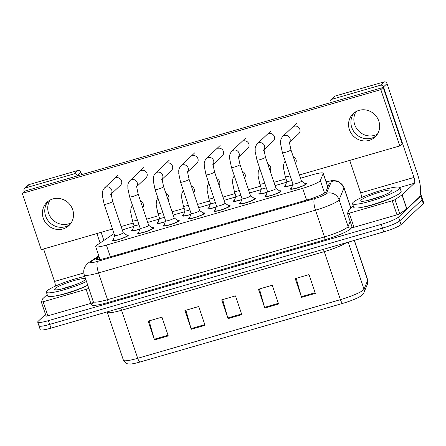 <?xml version="1.0" encoding="UTF-8"?>
<svg xmlns="http://www.w3.org/2000/svg" width="446" height="446" viewBox="0 0 446 446"><rect width="100%" height="100%" fill="white"/><g stroke="black" fill="none" stroke-linecap="round" stroke-linejoin="round"><path stroke-width="0.67" d="M165.299 221.768A8.496 1.199 161.4 0 1 157.014 223.29A8.496 1.199 161.4 0 1 157.254 222.838A8.496 1.199 161.4 0 1 158.196 222.18M190.765 214.398A8.496 1.199 161.4 0 1 182.481 215.925A8.496 1.199 161.4 0 1 182.721 215.474A8.496 1.199 161.4 0 1 183.657 214.816M216.226 207.033A8.496 1.199 161.4 0 1 207.947 208.555A8.496 1.199 161.4 0 1 208.187 208.109A8.496 1.199 161.4 0 1 209.124 207.451M241.693 199.669A8.496 1.199 161.4 0 1 233.414 201.191A8.496 1.199 161.4 0 1 233.654 200.739A8.496 1.199 161.4 0 1 234.59 200.087M267.16 192.298A8.496 1.199 161.4 0 1 258.875 193.826A8.496 1.199 161.4 0 1 259.115 193.374A8.496 1.199 161.4 0 1 260.057 192.717M292.626 184.934A8.496 1.199 161.4 0 1 284.342 186.456A8.496 1.199 161.4 0 1 284.581 186.01A8.496 1.199 161.4 0 1 285.518 185.352M139.832 229.132A8.496 1.199 161.4 0 1 131.553 230.654A8.496 1.199 161.4 0 1 131.793 230.203A8.496 1.199 161.4 0 1 132.73 229.551M152.136 227.655A8.496 1.199 161.4 0 1 153.747 227.828A8.496 1.199 161.4 0 1 153.502 228.274A8.496 1.199 161.4 0 1 144.878 232.059A8.496 1.199 161.4 0 1 137.636 233.247A8.496 1.199 161.4 0 1 137.875 232.795A8.496 1.199 161.4 0 1 138.812 232.143M177.603 220.291A8.496 1.199 161.4 0 1 179.208 220.458A8.496 1.199 161.4 0 1 178.969 220.909A8.496 1.199 161.4 0 1 170.344 224.695A8.496 1.199 161.4 0 1 163.102 225.882A8.496 1.199 161.4 0 1 163.342 225.431A8.496 1.199 161.4 0 1 164.279 224.773M203.069 212.926A8.496 1.199 161.4 0 1 204.675 213.093A8.496 1.199 161.4 0 1 204.435 213.545A8.496 1.199 161.4 0 1 195.805 217.325A8.496 1.199 161.4 0 1 188.569 218.512A8.496 1.199 161.4 0 1 188.809 218.066A8.496 1.199 161.4 0 1 189.745 217.408M228.53 205.556A8.496 1.199 161.4 0 1 230.142 205.729A8.496 1.199 161.4 0 1 229.902 206.175A8.496 1.199 161.4 0 1 221.272 209.96A8.496 1.199 161.4 0 1 214.03 211.148A8.496 1.199 161.4 0 1 214.27 210.696A8.496 1.199 161.4 0 1 215.212 210.044M253.997 198.191A8.496 1.199 161.4 0 1 255.608 198.358A8.496 1.199 161.4 0 1 255.363 198.81A8.496 1.199 161.4 0 1 246.738 202.595A8.496 1.199 161.4 0 1 239.496 203.783A8.496 1.199 161.4 0 1 239.736 203.331A8.496 1.199 161.4 0 1 240.673 202.674M279.464 190.827A8.496 1.199 161.4 0 1 281.069 190.994A8.496 1.199 161.4 0 1 280.829 191.445A8.496 1.199 161.4 0 1 272.205 195.231A8.496 1.199 161.4 0 1 264.963 196.418A8.496 1.199 161.4 0 1 265.203 195.967A8.496 1.199 161.4 0 1 266.139 195.309M304.93 183.457A8.496 1.199 161.4 0 1 306.536 183.629A8.496 1.199 161.4 0 1 306.296 184.081A8.496 1.199 161.4 0 1 297.666 187.861A8.496 1.199 161.4 0 1 290.43 189.048A8.496 1.199 161.4 0 1 290.669 188.597A8.496 1.199 161.4 0 1 291.606 187.944M126.67 235.025A8.496 1.199 161.4 0 1 128.281 235.193A8.496 1.199 161.4 0 1 128.041 235.644A8.496 1.199 161.4 0 1 119.411 239.424A8.496 1.199 161.4 0 1 112.169 240.611A8.496 1.199 161.4 0 1 112.409 240.165A8.496 1.199 161.4 0 1 113.351 239.508M114.048 233.654A14.997 2.113 -18.6 0 0 112.777 234.423L96.927 245.138A14.997 2.113 -18.6 0 0 96.113 245.774A14.997 2.113 -18.6 0 0 95.684 246.571A14.997 2.113 -18.6 0 0 106.388 245.099L302.65 188.329A14.997 2.113 -18.6 0 0 320.351 180.513L323.227 173.55A14.997 2.113 -18.6 0 0 323.255 173.271A14.997 2.113 -18.6 0 0 312.551 174.737L300.498 178.227M133.778 226.451L129.256 227.761A14.997 2.113 -18.6 0 0 122.327 230.036M286.572 182.252L275.031 185.592M261.105 189.622L249.57 192.956M235.639 196.987L224.104 200.326M210.172 204.352L198.637 207.691M184.711 211.722L173.171 215.056M159.244 219.086L147.71 222.42M420.288 194.908A14.997 2.113 161.4 0 1 421.175 195.292L422.434 199.044A14.997 2.113 161.4 0 1 422.011 199.841L399.778 220.826A14.997 2.113 161.4 0 1 382.473 228.129L49.679 324.398A14.997 2.113 161.4 0 1 38.98 325.864L40.24 329.616A14.997 2.113 161.4 0 0 50.944 328.15L383.738 231.881A14.997 2.113 161.4 0 0 401.038 224.578L423.276 203.593A14.997 2.113 161.4 0 0 423.7 202.796L422.434 199.044A14.997 2.113 161.4 0 1 422.011 199.841L399.778 220.826A14.997 2.113 161.4 0 1 382.473 228.129L49.679 324.398A14.997 2.113 161.4 0 1 38.98 325.864A14.997 2.113 161.4 0 1 39.404 325.073M315.35 293.379L309.039 274.613L295.246 278.605L301.563 297.365L315.35 293.379M296.194 278.326L301.357 296.702A3.997 1.16 73.9 0 0 301.563 297.365M278.577 304.016L272.266 285.25L258.474 289.242L264.79 308.002L278.577 304.016M259.421 288.963L264.584 307.339A3.997 1.16 73.9 0 0 264.79 308.002M168.259 335.927L161.948 317.162L148.156 321.153L154.472 339.913L168.259 335.927M149.103 320.875L154.266 339.25A3.997 1.16 73.9 0 0 154.472 339.913M205.032 325.29L198.721 306.525L184.928 310.516L191.245 329.276L205.032 325.29M185.876 310.238L191.039 328.613A3.997 1.16 73.9 0 0 191.245 329.276M241.804 314.653L235.494 295.888L221.701 299.879L228.017 318.639L241.804 314.653M222.649 299.601L227.811 317.976A3.997 1.16 73.9 0 0 228.017 318.639M367.582 283.779A5.001 4.912 -157.5 0 0 367.688 280.367A19.998 2.815 -18.6 0 0 367.721 279.993L367.582 283.779L363.908 292.654C362.709 294.661 361.589 295.86 360.541 296.25A16.396 2.308 161.4 0 1 342.779 303.369L140.066 362.007A16.396 2.308 161.4 0 1 130.7 364.02L127.974 363.947L126.324 363.445L123.436 360.262A19.998 2.815 -18.6 0 0 137.708 358.3A5.001 1.45 73.9 0 0 140.066 362.007M99.107 256.729L97.367 257.899A14.997 2.113 -18.6 0 0 96.548 258.541A14.997 2.113 -18.6 0 0 96.124 259.332A14.997 2.113 -18.6 0 0 106.823 257.86L308.153 199.624A14.997 2.113 -18.6 0 0 325.853 191.808L329.237 183.629A14.997 2.113 -18.6 0 0 329.26 183.351A14.997 2.113 -18.6 0 0 326.539 183.038M421.175 195.292A14.997 2.113 161.4 0 1 420.751 196.089L398.512 217.074A14.997 2.113 161.4 0 1 381.213 224.377L48.419 320.641A14.997 2.113 161.4 0 1 37.715 322.112A14.997 2.113 161.4 0 1 38.139 321.321L45.509 314.363M123.18 232.661A4.499 0.636 161.4 0 1 123.224 232.717A4.499 0.636 161.4 0 1 123.102 232.951A4.499 0.636 161.4 0 1 118.53 234.958A4.499 0.636 161.4 0 1 114.7 235.583L104.152 204.251A4.499 0.636 161.4 0 0 107.625 203.733A4.499 0.636 161.4 0 0 112.554 201.62A4.499 0.636 161.4 0 0 112.682 201.38L111.344 195.025L111.4 193.458L110.692 194.495M123.213 232.684L127.255 235.416A7.498 1.059 161.4 0 1 127.333 235.51A7.498 1.059 161.4 0 1 127.121 235.906A7.498 1.059 161.4 0 1 119.506 239.246A7.498 1.059 161.4 0 1 113.117 240.294A7.498 1.059 161.4 0 1 113.122 240.171L114.689 235.555M138.962 224.65A4.499 0.636 161.4 0 1 134.079 225.626L132.501 220.937A4.499 0.636 161.4 0 0 135.974 220.419A4.499 0.636 161.4 0 0 137.385 219.962M139.888 228.965A7.498 1.059 161.4 0 1 132.501 230.337A7.498 1.059 161.4 0 1 132.501 230.214L134.068 225.598M148.646 225.291A4.499 0.636 161.4 0 1 148.691 225.347A4.499 0.636 161.4 0 1 148.563 225.587A4.499 0.636 161.4 0 1 143.997 227.588A4.499 0.636 161.4 0 1 140.161 228.218L129.619 196.887A4.499 0.636 161.4 0 0 133.092 196.368A4.499 0.636 161.4 0 0 138.02 194.255A4.499 0.636 161.4 0 0 138.149 194.016L136.81 187.655L136.861 186.094L136.153 187.13M148.68 225.319L152.722 228.051A7.498 1.059 161.4 0 1 152.8 228.146A7.498 1.059 161.4 0 1 152.588 228.542A7.498 1.059 161.4 0 1 144.972 231.881A7.498 1.059 161.4 0 1 138.583 232.929A7.498 1.059 161.4 0 1 138.589 232.806L140.15 228.185M174.113 217.927A4.499 0.636 161.4 0 1 174.157 217.982A4.499 0.636 161.4 0 1 174.029 218.222A4.499 0.636 161.4 0 1 169.463 220.224A4.499 0.636 161.4 0 1 165.628 220.854L155.085 189.517A4.499 0.636 161.4 0 0 158.559 188.998A4.499 0.636 161.4 0 0 163.487 186.885A4.499 0.636 161.4 0 0 163.61 186.651L162.277 180.29L162.327 178.723L161.619 179.766M174.146 217.949L178.188 220.686A7.498 1.059 161.4 0 1 178.261 220.776A7.498 1.059 161.4 0 1 178.049 221.177A7.498 1.059 161.4 0 1 170.439 224.516A7.498 1.059 161.4 0 1 164.05 225.565A7.498 1.059 161.4 0 1 164.056 225.442L165.617 220.82M199.574 210.562A4.499 0.636 161.4 0 1 199.624 210.618A4.499 0.636 161.4 0 1 199.496 210.852A4.499 0.636 161.4 0 1 194.93 212.859A4.499 0.636 161.4 0 1 191.094 213.489L180.546 182.152A4.499 0.636 161.4 0 0 184.02 181.633A4.499 0.636 161.4 0 0 188.948 179.521A4.499 0.636 161.4 0 0 189.076 179.281L187.744 172.925L187.794 171.359L187.086 172.401M199.613 210.584L203.649 213.316A7.498 1.059 161.4 0 1 203.727 213.411A7.498 1.059 161.4 0 1 203.515 213.807A7.498 1.059 161.4 0 1 195.905 217.146A7.498 1.059 161.4 0 1 189.517 218.194A7.498 1.059 161.4 0 1 189.517 218.077L191.083 213.456M225.04 203.192A4.499 0.636 161.4 0 1 225.085 203.248A4.499 0.636 161.4 0 1 224.962 203.488A4.499 0.636 161.4 0 1 220.391 205.489A4.499 0.636 161.4 0 1 216.561 206.119L206.013 174.787A4.499 0.636 161.4 0 0 209.486 174.269A4.499 0.636 161.4 0 0 214.415 172.156A4.499 0.636 161.4 0 0 214.543 171.916L213.205 165.555L213.26 163.994L212.552 165.031M225.074 203.22L229.116 205.952A7.498 1.059 161.4 0 1 229.194 206.046A7.498 1.059 161.4 0 1 228.982 206.442A7.498 1.059 161.4 0 1 221.367 209.782A7.498 1.059 161.4 0 1 214.978 210.83A7.498 1.059 161.4 0 1 214.983 210.707L216.55 206.085M164.429 217.286A4.499 0.636 161.4 0 1 159.545 218.261L157.968 213.573A4.499 0.636 161.4 0 0 161.435 213.054A4.499 0.636 161.4 0 0 162.851 212.591M165.355 221.601A7.498 1.059 161.4 0 1 157.962 222.972A7.498 1.059 161.4 0 1 157.968 222.849L159.534 218.228M189.89 209.915A4.499 0.636 161.4 0 1 185.006 210.897L183.429 206.203A4.499 0.636 161.4 0 0 186.902 205.684A4.499 0.636 161.4 0 0 188.312 205.227M190.821 214.231A7.498 1.059 161.4 0 1 183.429 215.602A7.498 1.059 161.4 0 1 183.434 215.485L185.001 210.863M215.357 202.551A4.499 0.636 161.4 0 1 210.473 203.527L208.895 198.838A4.499 0.636 161.4 0 0 212.368 198.319A4.499 0.636 161.4 0 0 213.779 197.862M216.282 206.866A7.498 1.059 161.4 0 1 208.895 208.237A7.498 1.059 161.4 0 1 208.901 208.12L210.462 203.499M86.491 281.487A24.993 3.523 161.4 0 1 61.286 290.552A24.993 3.523 161.4 0 1 46.373 292.191A24.993 3.523 161.4 0 1 47.081 290.864A24.993 3.523 161.4 0 1 84.796 276.459M87.751 285.239A24.993 3.523 161.4 0 1 62.546 294.304A24.993 3.523 161.4 0 1 47.638 295.943L46.373 292.191M55.075 288.551A16.301 2.297 161.4 0 1 72.715 280.958A16.301 2.297 161.4 0 1 85.459 279.38A16.301 2.297 161.4 0 1 85.052 279.882A16.301 2.297 161.4 0 1 69.604 286.789A16.301 2.297 161.4 0 1 54.875 289.671A16.301 2.297 161.4 0 1 55.075 288.551M75.352 284.749L60.991 289.164M399.181 189.015A24.993 3.523 161.4 0 1 373.809 200.143A24.993 3.523 161.4 0 1 352.507 203.638A24.993 3.523 161.4 0 1 353.215 202.311A24.993 3.523 161.4 0 1 378.587 191.183A24.993 3.523 161.4 0 1 399.889 187.688A24.993 3.523 161.4 0 1 399.181 189.015M399.889 187.688L401.149 191.445A24.993 3.523 161.4 0 1 400.441 192.767A24.993 3.523 161.4 0 1 375.069 203.894A24.993 3.523 161.4 0 1 353.773 207.39L352.507 203.638M361.21 199.998A16.301 2.297 161.4 0 1 378.849 192.404A16.301 2.297 161.4 0 1 391.594 190.827A16.301 2.297 161.4 0 1 391.187 191.328A16.301 2.297 161.4 0 1 375.738 198.23A16.301 2.297 161.4 0 1 361.009 201.118A16.301 2.297 161.4 0 1 361.21 199.998M381.486 196.195L367.125 200.611M71.282 222.705A15.995 15.147 46.7 0 1 68.333 223.92A15.995 15.147 46.7 0 1 51.184 218.033A15.995 15.147 46.7 0 1 49.974 200.126M48.224 201.246A15.995 15.147 -133.3 0 0 47.571 219.945A15.995 15.147 -133.3 0 0 65.367 226.724A15.995 15.147 -133.3 0 0 70.061 224.383A15.995 15.147 -133.3 0 1 65.367 226.724A15.995 15.147 -133.3 0 1 47.571 219.945A15.995 15.147 -133.3 0 1 48.224 201.246M93.365 302.416A2.498 0.351 161.4 0 1 90.845 303.392L86.111 289.32L43.128 301.752L47.867 315.824A2.498 0.351 161.4 0 1 46.083 316.069A2.498 0.351 161.4 0 1 46.083 316.024M90.845 303.392L47.867 315.824M24.636 188.424L28.148 185.107A2.498 2.364 46.7 0 1 29.074 184.583L25.561 187.894A2.498 2.364 -133.3 0 0 24.056 190.905L24.257 191.507M77.799 170.489A2.498 2.364 46.7 0 1 80.888 172.167L77.375 175.479A2.498 2.364 -133.3 0 0 74.287 173.801L77.799 170.489L29.074 184.583M103.868 240.45L101.13 232.321M81.718 174.637L80.888 172.167M74.287 173.801L25.561 187.894M43.596 248.963L54.523 281.437A5.001 1.45 -106.1 0 1 55.293 286.176M77.375 175.479L77.504 175.858M96.916 233.542L100.099 242.998M86.998 285.596A19.998 2.815 161.4 0 1 57.406 295.553M47.17 294.555L42.693 298.781A2.498 0.351 -18.6 0 0 42.626 298.865L41.35 301.948A2.498 0.351 -18.6 0 0 41.344 301.998A2.498 0.351 -18.6 0 0 43.128 301.752M86.111 289.32A2.498 0.351 -18.6 0 0 88.771 288.267M377.416 134.151A15.995 15.147 46.7 0 1 374.467 135.367A15.995 15.147 46.7 0 1 357.313 129.479A15.995 15.147 46.7 0 1 356.109 111.572M354.358 112.693A15.995 15.147 -133.3 0 0 353.706 131.392A15.995 15.147 -133.3 0 0 371.496 138.171A15.995 15.147 -133.3 0 0 376.195 135.829A15.995 15.147 -133.3 0 1 371.496 138.171A15.995 15.147 -133.3 0 1 353.706 131.392A15.995 15.147 -133.3 0 1 354.358 112.693M392.246 200.767A2.498 0.351 -18.6 0 0 394.989 199.652L402.008 194.908A2.498 0.351 -18.6 0 0 402.147 194.802L406.88 208.873A2.498 0.351 161.4 0 1 406.746 208.979L399.728 213.723A2.498 0.351 161.4 0 1 396.979 214.838L392.246 200.767L349.263 213.199L354.001 227.27A2.498 0.351 161.4 0 1 352.217 227.516A2.498 0.351 161.4 0 1 352.217 227.466M396.979 214.838L354.001 227.27M406.88 208.873L419.123 197.327A19.998 5.787 73.9 0 0 417.489 174.141L387.022 83.614L383.51 86.925L413.977 177.458A5.001 1.45 -106.1 0 1 414.384 183.25L402.147 194.802M330.77 99.871L334.283 96.553A2.498 2.364 46.7 0 1 335.208 96.029L331.696 99.341A2.498 2.364 -133.3 0 0 330.191 102.351L330.313 102.725M383.51 86.925A2.498 2.364 -133.3 0 0 380.421 85.247L383.934 81.93L335.208 96.029M383.934 81.93A2.498 2.364 46.7 0 1 387.022 83.614M380.421 85.247L331.696 99.341M349.725 160.409L360.658 192.884A5.001 1.45 -106.1 0 1 361.427 197.617M393.132 197.043A19.998 2.815 161.4 0 1 363.54 207M353.304 206.002L348.828 210.228A2.498 0.351 -18.6 0 0 348.761 210.311L347.484 213.394A2.498 0.351 -18.6 0 0 347.479 213.444A2.498 0.351 -18.6 0 0 349.263 213.199M298.419 133.99A4.499 4.259 -133.3 0 0 294.232 126.224A4.499 4.259 -133.3 0 0 294.187 126.24M272.958 141.36A4.499 4.259 -133.3 0 0 268.721 133.605M222.024 156.089A4.499 4.259 -133.3 0 0 217.787 148.34M196.558 163.459A4.499 4.259 -133.3 0 0 192.326 155.704M171.097 170.824A4.499 4.259 -133.3 0 0 166.86 163.069M145.63 178.188A4.499 4.259 -133.3 0 0 141.393 170.439M247.491 148.724A4.499 4.259 -133.3 0 0 243.304 140.958A4.499 4.259 -133.3 0 0 243.254 140.969M120.164 185.553A4.499 4.259 -133.3 0 0 115.927 177.803M359.052 110.357A15.995 15.147 -133.3 0 0 353.126 113.736A15.995 15.147 -133.3 0 0 350.907 132.886A15.995 15.147 -133.3 0 0 369.16 140.379A15.995 15.147 -133.3 0 0 375.086 137A15.995 15.147 -133.3 0 0 377.305 117.85A15.995 15.147 -133.3 0 0 359.052 110.357M52.923 198.91A15.995 15.147 -133.3 0 0 46.992 202.289A15.995 15.147 -133.3 0 0 44.773 221.439A15.995 15.147 -133.3 0 0 63.025 228.932A15.995 15.147 -133.3 0 0 68.952 225.553A15.995 15.147 -133.3 0 0 71.17 206.403A15.995 15.147 -133.3 0 0 52.923 198.91M270.047 170.785A4.499 4.259 -133.3 0 0 267.784 164.05M219.12 185.519A4.499 4.259 -133.3 0 0 216.851 178.785M168.187 200.248A4.499 4.259 -133.3 0 0 165.923 193.514M142.726 207.619A4.499 4.259 -133.3 0 0 140.457 200.884M299.4 174.966L399.778 145.931L380.834 89.646L22.3 193.358L41.244 249.643L112.492 229.032M121.145 226.529L133.209 223.045M146.611 219.164L158.676 215.674M172.078 211.8L184.137 208.31M197.539 204.435L209.603 200.945M223.006 197.065L235.07 193.575M248.472 189.701L260.536 186.211M273.939 182.336L285.998 178.846M193.653 192.884A4.499 4.259 -133.3 0 0 191.39 186.149M244.586 178.149A4.499 4.259 -133.3 0 0 242.317 171.415M295.514 163.42A4.499 4.259 -133.3 0 0 293.251 156.685M399.778 145.931L402.119 143.724L383.175 87.433L24.642 191.15L22.3 193.358M380.834 89.646L383.175 87.433M250.507 195.827A4.499 0.636 161.4 0 1 250.552 195.883A4.499 0.636 161.4 0 1 250.423 196.123A4.499 0.636 161.4 0 1 245.857 198.124A4.499 0.636 161.4 0 1 242.022 198.754L231.48 167.423A4.499 0.636 161.4 0 0 234.953 166.904A4.499 0.636 161.4 0 0 239.881 164.786A4.499 0.636 161.4 0 0 240.009 164.552L238.671 158.191L238.721 156.624L238.013 157.667M250.54 195.85L254.582 198.587A7.498 1.059 161.4 0 1 254.66 198.682A7.498 1.059 161.4 0 1 254.449 199.078A7.498 1.059 161.4 0 1 246.833 202.417A7.498 1.059 161.4 0 1 240.444 203.465A7.498 1.059 161.4 0 1 240.45 203.343L242.011 198.721M275.974 188.463A4.499 0.636 161.4 0 1 276.018 188.519A4.499 0.636 161.4 0 1 275.89 188.758A4.499 0.636 161.4 0 1 271.324 190.76A4.499 0.636 161.4 0 1 267.488 191.39L256.946 160.053A4.499 0.636 161.4 0 0 260.419 159.534A4.499 0.636 161.4 0 0 265.348 157.421A4.499 0.636 161.4 0 0 265.47 157.182L264.138 150.826L264.188 149.259L263.48 150.302M276.007 188.485L280.049 191.222A7.498 1.059 161.4 0 1 280.121 191.312A7.498 1.059 161.4 0 1 279.91 191.713A7.498 1.059 161.4 0 1 272.3 195.047A7.498 1.059 161.4 0 1 265.911 196.095A7.498 1.059 161.4 0 1 265.916 195.978L267.477 191.356M301.435 181.093A4.499 0.636 161.4 0 1 301.485 181.154A4.499 0.636 161.4 0 1 301.357 181.388A4.499 0.636 161.4 0 1 296.791 183.395A4.499 0.636 161.4 0 1 292.955 184.02L282.407 152.688A4.499 0.636 161.4 0 0 285.88 152.17A4.499 0.636 161.4 0 0 290.809 150.057A4.499 0.636 161.4 0 0 290.937 149.817L289.605 143.461L289.655 141.895L288.947 142.932M301.474 181.121L305.51 183.852A7.498 1.059 161.4 0 1 305.588 183.947A7.498 1.059 161.4 0 1 305.376 184.343A7.498 1.059 161.4 0 1 297.766 187.682A7.498 1.059 161.4 0 1 291.377 188.73A7.498 1.059 161.4 0 1 291.377 188.608L292.944 183.992M240.823 195.186A4.499 0.636 161.4 0 1 235.94 196.162L234.362 191.473A4.499 0.636 161.4 0 0 237.835 190.955A4.499 0.636 161.4 0 0 239.246 190.492M241.749 199.501A7.498 1.059 161.4 0 1 234.362 200.873A7.498 1.059 161.4 0 1 234.362 200.75L235.928 196.129M266.29 187.816A4.499 0.636 161.4 0 1 261.406 188.797L259.828 184.103A4.499 0.636 161.4 0 0 263.296 183.59A4.499 0.636 161.4 0 0 264.712 183.128M267.215 192.131A7.498 1.059 161.4 0 1 259.823 193.508A7.498 1.059 161.4 0 1 259.828 193.386L261.395 188.764M291.751 180.452A4.499 0.636 161.4 0 1 286.867 181.433L285.289 176.739A4.499 0.636 161.4 0 0 288.763 176.22A4.499 0.636 161.4 0 0 290.173 175.763M292.682 184.767A7.498 1.059 161.4 0 1 285.289 186.138A7.498 1.059 161.4 0 1 285.295 186.021L286.862 181.399M110.34 256.846L106.388 245.099M327.793 187.114L323.227 173.55M324.554 193.012L320.351 180.513M306.603 200.076L302.65 188.329M323.272 249.375A5.001 1.45 -106.1 0 1 324.253 251.633L121.541 310.271A19.998 2.815 161.4 0 1 107.274 312.228L123.436 360.262M346.258 242.724A19.998 2.815 161.4 0 1 324.253 251.633L340.421 299.662A19.998 2.815 -18.6 0 0 364.02 289.242L367.688 280.367L354.247 240.411M363.908 292.654A5.001 4.912 -157.5 0 0 364.02 289.242L348.175 242.167M342.779 303.369A5.001 1.45 -106.1 0 1 340.421 299.662L137.708 358.3L121.541 310.271A5.001 1.45 -106.1 0 0 120.565 308.008M383.738 231.881L381.213 224.377M401.038 224.578L398.512 217.074M50.944 328.15L48.419 320.641M423.276 203.593L420.751 196.089M241.581 313.99L227.811 317.976M204.809 324.627L191.039 328.613M168.036 335.264L154.266 339.25M278.354 303.352L264.584 307.339M315.127 292.715L301.357 296.702M98.951 256.272L91.413 261.367A9.996 1.41 -18.6 0 0 90.867 261.791A9.996 1.41 -18.6 0 0 97.719 261.339L314.681 198.582A9.996 1.41 -18.6 0 0 326.216 193.709A9.996 1.41 -18.6 0 0 326.483 193.369L331.378 181.533A9.996 1.41 -18.6 0 0 326.132 181.817M350.974 208.198L344.022 187.537A19.998 2.815 161.4 0 1 343.994 187.911L339.099 199.747A19.998 2.815 161.4 0 1 338.564 200.432A19.998 2.815 161.4 0 1 315.495 210.172L98.538 272.93A19.998 2.815 161.4 0 1 84.266 274.887L93.264 301.624A19.998 2.815 -18.6 0 0 107.536 299.667L324.493 236.91A19.998 2.815 -18.6 0 0 347.562 227.17A19.998 2.815 -18.6 0 0 348.097 226.484L350.177 221.456M351.888 226.54L351.253 228.079A22.495 3.172 161.4 0 1 324.699 239.803L107.737 302.566A2.498 0.725 73.9 0 0 107.536 299.667L98.538 272.93A9.996 2.893 -106.1 0 1 97.719 261.339M351.253 228.079A2.498 2.459 22.5 0 1 348.097 226.484L339.099 199.747A9.996 9.823 -157.5 0 0 326.483 193.369M107.737 302.566A22.495 3.172 161.4 0 1 92.322 303.575A22.495 3.172 161.4 0 1 93.298 302.795M314.681 198.582A9.996 2.893 -106.1 0 0 315.495 210.172L324.493 236.91A2.498 0.725 73.9 0 1 324.699 239.803M331.378 181.533A9.996 9.823 -157.5 0 1 343.994 187.911L350.857 208.31M91.413 261.367A9.996 8.82 -124.1 0 0 88.971 262.465L98.8 255.82M97.975 259.723L97.367 257.899M104.152 204.251L102.374 195.694C102.602 192.834 101.543 191.813 104.515 187.956A4.499 4.259 46.7 0 1 111.361 193.664M129.619 196.887L127.835 188.329C128.069 185.469 127.01 184.449 129.976 180.585A4.499 4.259 46.7 0 1 136.827 186.3M155.085 189.517L153.301 180.965C153.535 178.099 152.476 177.079 155.442 173.221A4.499 4.259 46.7 0 1 162.294 178.935M180.546 182.152L178.768 173.594C178.997 170.734 177.937 169.714 180.909 165.856A4.499 4.259 46.7 0 1 187.76 171.571M206.013 174.787L204.235 166.23C204.463 163.37 203.404 162.35 206.375 158.486A4.499 4.259 46.7 0 1 213.221 164.2M83.82 272.958L54.523 281.437M413.977 177.458L360.658 192.884M414.384 183.25L399.755 187.482M406.746 208.979L402.008 194.908M394.989 199.652L399.728 213.723M231.48 167.423L229.696 158.865C229.93 156 228.87 154.985 231.836 151.122A4.499 4.259 46.7 0 1 238.688 156.836M256.946 160.053L255.162 151.501C255.396 148.635 254.337 147.615 257.303 143.757A4.499 4.259 46.7 0 1 264.155 149.471M282.407 152.688L280.629 144.13C280.857 141.27 279.798 140.25 282.77 136.392A4.499 4.259 46.7 0 1 289.621 142.101M100.032 259.477L95.684 246.571M327.86 186.958L323.255 173.271M367.721 279.993L354.386 240.372M107.146 311.893L107.274 312.228M88.971 262.465L87.165 263.898L85.035 266.624C83.619 269.267 83.363 272.021 84.266 274.887M93.247 303.051L93.264 301.624M37.715 322.112L38.98 325.864M344.022 187.537L338.358 181.394L337.137 180.948L332.655 180.496L326.093 181.7M113.117 240.294L113.295 240.829M111.344 193.882L120.777 184.978M123.224 232.717L112.682 201.38M127.333 235.51L127.511 236.045M104.515 187.956L118.251 174.988M132.395 205.132L130.923 208.349L130.717 212.38L132.501 220.937M132.501 230.337L132.679 230.872M138.583 232.929L138.762 233.464M136.81 186.512L146.238 177.614M148.691 225.347L138.149 194.016M152.8 228.146L152.978 228.681M129.976 180.585L143.718 167.618M164.05 225.565L164.228 226.094M162.272 179.147L171.704 170.249M174.157 217.982L163.61 186.651M178.261 220.776L178.445 221.311M155.442 173.221L169.185 160.253M189.517 218.194L189.695 218.73M187.738 171.782L197.171 162.879M199.624 210.618L189.076 179.281M203.727 213.411L203.906 213.946M180.909 165.856L194.651 152.889M214.978 210.83L215.156 211.365M213.205 164.418L222.638 155.515M225.085 203.248L214.543 171.916M229.194 206.046L229.372 206.582M206.375 158.486L220.112 145.519M157.862 197.768L156.39 200.984L156.184 205.015L157.968 213.573M157.962 222.972L158.146 223.507M183.323 190.403L181.856 193.614L181.65 197.65L183.429 206.203M183.429 215.602L183.607 216.137M208.789 183.033L207.323 186.25L207.117 190.28L208.895 198.838M208.895 208.237L209.074 208.773M41.344 301.998L46.083 316.069M347.479 213.444L352.217 227.516M240.444 203.465L240.623 203.995M238.671 157.048L248.099 148.15M250.552 195.883L240.009 164.552M254.66 198.682L254.839 199.211M231.836 151.122L245.579 138.154M265.911 196.095L266.089 196.63M264.132 149.683L273.565 140.78M276.018 188.519L265.47 157.182M280.121 191.312L280.305 191.847M257.303 143.757L271.045 130.79M291.377 188.73L291.556 189.266M289.599 142.319L299.032 133.415M301.485 181.154L290.937 149.817M305.588 183.947L305.766 184.482M282.77 136.392L296.512 123.419M234.256 175.668L232.784 178.885L232.578 182.916L234.362 191.473M234.362 200.873L234.54 201.408M259.723 168.304L258.251 171.515L258.044 175.551L259.828 184.103M259.823 193.508L260.007 194.038M285.184 160.939L283.717 164.15L283.511 168.187L285.289 176.739M285.289 186.138L285.468 186.673"/></g></svg>
